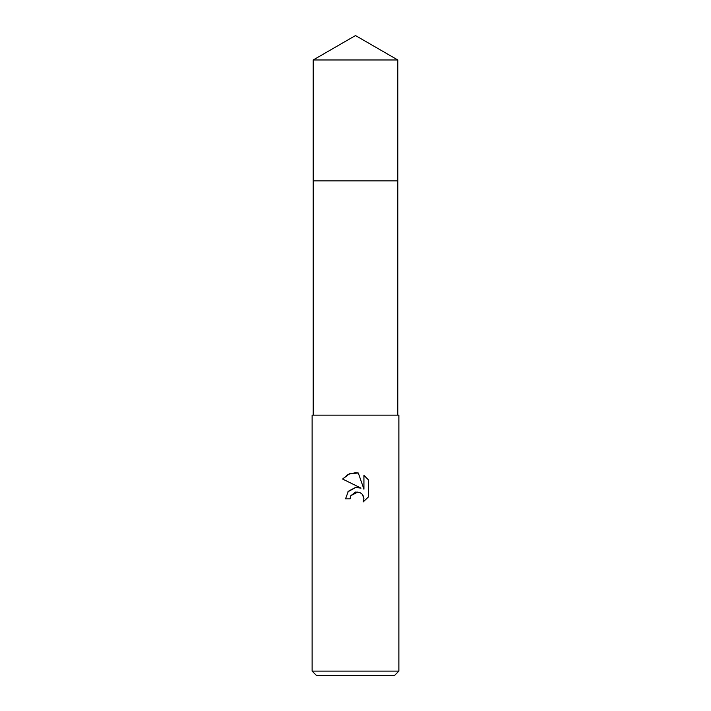 <?xml version="1.0" encoding="UTF-8"?>
<svg xmlns="http://www.w3.org/2000/svg" width="711" height="711" viewBox="0 0 711 711"><rect width="100%" height="100%" fill="white"/><g stroke="black" fill="none" stroke-linecap="round" stroke-linejoin="round"><path stroke-width="1.07" d="M313.204 59.973L397.796 59.973L355.5 35.55L313.204 59.973L313.195 180.887L397.805 180.887L397.796 415.153M350.079 498.864L345.519 498.864L348.346 491.257L355.5 487.453L361.028 488.128L342.613 479.045L348.221 474.344L355.5 472.699L358.3 473.002L363.925 489.195L363.925 475.321L368.396 479.836L368.396 496.953L363.205 501.922L363.943 498.82L363.41 496.162L361.917 493.923L359.668 492.412L355.5 492.056L350.807 495.718L350.079 498.864L350.541 496.322M355.5 671.113L398.88 671.113L398.88 415.153L312.12 415.153L312.12 671.113L355.5 671.113M312.12 671.113L316.457 675.45L394.543 675.45L398.88 671.113M362.459 494.545L363.943 498.82L363.205 501.922L368.396 496.953M361.028 488.128L357.553 487.382M355.758 487.426L347.901 491.799M350.807 495.718L357.935 491.95M368.396 479.836L363.925 475.321M358.3 473.002L349.536 473.766L342.613 479.045M313.204 415.153L313.204 180.887L397.805 180.887L397.796 59.973"/></g></svg>
